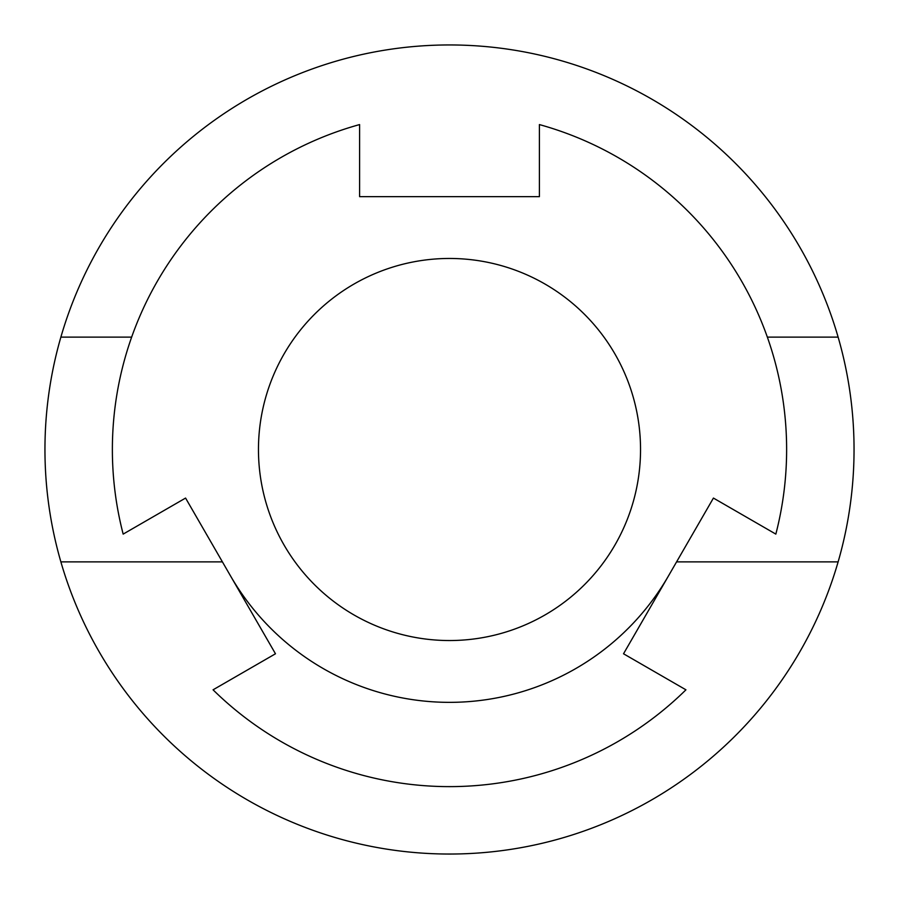 <?xml version="1.0" encoding="UTF-8"?>
<svg xmlns="http://www.w3.org/2000/svg" width="899" height="899" viewBox="0 0 899 899"><rect width="100%" height="100%" fill="white"/><g stroke="black" fill="none" stroke-linecap="round" stroke-linejoin="round"><path stroke-width="1.35" d="M449.5 258.463A191.037 191.037 0 0 1 640.538 449.5A191.037 191.037 0 0 1 449.5 640.538A191.037 191.037 0 0 1 258.463 449.5A191.037 191.037 0 0 1 449.5 258.463M668.474 575.922A252.844 252.844 0 0 1 230.526 575.922M60.874 561.875A404.55 404.55 0 0 0 838.126 561.875A404.55 404.55 0 0 0 449.5 44.95A404.55 404.55 0 0 0 60.874 561.875L222.424 561.875M838.126 337.125L767.341 337.125M131.659 337.125L60.874 337.125M676.576 561.875L838.126 561.875M685.937 689.814A337.125 337.125 0 0 1 213.063 689.814L275.476 653.775L185.576 498.068L123.163 534.107A337.125 337.125 0 0 1 359.6 124.579L359.6 196.656L539.4 196.656L539.4 124.579A337.125 337.125 0 0 1 775.837 534.107L713.424 498.068L623.524 653.775L685.937 689.814"/></g></svg>
